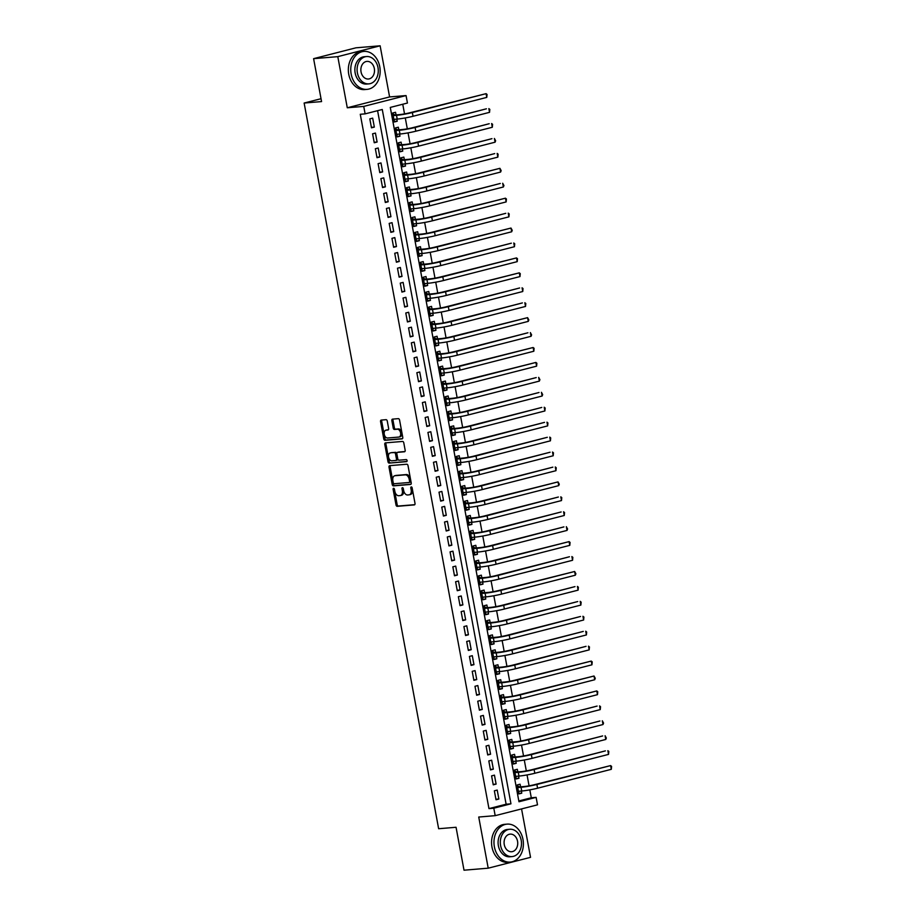 <?xml version="1.0" encoding="UTF-8"?>
<svg xmlns="http://www.w3.org/2000/svg" width="916" height="916" viewBox="0 0 916 916"><rect width="100%" height="100%" fill="white"/><g stroke="black" fill="none" stroke-linecap="round" stroke-linejoin="round"><path stroke-width="1.37" d="M393.594 488.285A1.042 0.664 -104.4 0 0 393.124 489.373L396.01 504.945A1.5 0.95 -104.4 0 0 397.223 506.33L414.33 504.899A1.5 0.95 -104.4 0 0 415.005 503.353L412.12 487.781A1.042 0.664 -104.4 0 0 410.792 487.896L411.17 489.911A4.786 3.023 -104.4 0 1 409.315 494.8A4.786 3.023 -104.4 0 1 408.994 494.858L407.574 494.972A4.786 3.023 -104.4 0 1 403.658 490.541L403.28 488.526A1.042 0.664 -104.4 0 0 401.952 488.629L402.33 490.644A4.786 3.023 -104.4 0 1 400.475 495.533A4.786 3.023 -104.4 0 1 400.155 495.59L398.735 495.716A4.786 3.023 -104.4 0 1 394.819 491.274L394.452 489.259A1.042 0.664 -104.4 0 0 393.594 488.285M394.235 488.709A1.042 0.664 -104.4 0 0 394.269 489.075L397.155 504.647A1.5 0.95 -104.4 0 0 398.368 506.033L414.765 504.67M411.914 487.232A1.042 0.664 -104.4 0 0 411.937 487.598L412.303 489.613L411.17 489.911M403.074 487.976A1.042 0.664 -104.4 0 0 403.097 488.343L403.475 490.358L402.33 490.644M387.262 421.062A1.5 0.95 -104.4 0 0 386.037 419.677L381.239 420.078A1.5 0.95 -104.4 0 0 380.564 421.623L383.77 438.913A1.5 0.95 -104.4 0 0 384.995 440.298L402.09 438.879A1.5 0.95 -104.4 0 0 402.765 437.333L399.559 420.032A1.5 0.95 -104.4 0 0 398.345 418.646L392.552 419.127A1.5 0.95 -104.4 0 0 391.865 420.673L393.239 428.081A1.5 0.95 -104.4 0 0 394.464 429.467L397.338 429.226A3.996 2.53 -104.4 0 1 400.567 432.73A3.996 2.53 -104.4 0 1 399.055 437.024A3.996 2.53 -104.4 0 1 398.792 437.069L387.537 438.008A3.996 2.53 -104.4 0 1 384.308 434.505A3.996 2.53 -104.4 0 1 385.808 430.211A3.996 2.53 -104.4 0 1 386.083 430.165L387.96 430.005A1.5 0.95 -104.4 0 0 388.636 428.459L387.262 421.062M365.118 113.87L363.732 106.405L406.051 95.573L407.437 103.039L390.285 107.424L518.971 801.763L536.123 797.367L537.509 804.832L495.19 815.664L493.804 808.198L510.956 803.813L382.27 109.485L365.118 113.87L360.274 114.282L488.961 808.61L493.804 808.198M495.19 815.664L478.736 817.038L488.205 868.185L464.011 870.2L456.054 827.274L438.638 828.728L304.135 103.039L321.562 101.584L313.604 58.658L337.798 56.643L347.279 107.779L363.732 106.405M389.689 465.66A1.5 0.95 -104.4 0 0 389.014 467.206L392.22 484.495A1.5 0.95 -104.4 0 0 393.433 485.881L410.54 484.461A1.5 0.95 -104.4 0 0 411.215 482.915L408.009 465.614A1.5 0.95 -104.4 0 0 406.796 464.229L389.689 465.66M387.995 461.71L384.789 444.409A1.5 0.95 -104.4 0 1 385.464 442.863L402.571 441.443A1.5 0.95 -104.4 0 1 403.784 442.829L405.158 450.225A1.5 0.95 -104.4 0 1 404.483 451.771L397.544 452.355A1.5 0.95 -104.4 0 0 396.868 453.901L397.773 458.801A1.5 0.95 -104.4 0 0 398.998 460.187L406.223 459.592A1.042 0.664 -104.4 0 1 406.601 461.641L389.22 463.095A1.5 0.95 -104.4 0 1 387.995 461.71L389.14 461.412L385.934 444.123L384.789 444.409M313.604 58.658L355.923 47.815L380.129 45.8L337.798 56.643M488.205 868.185L530.536 857.342L521.559 808.92M396.823 119.114L397.212 121.244L394.269 121.484M396.033 114.901L395.552 112.279L392.689 113.011L394.349 121.977L397.212 121.244M399.582 134.045L399.983 136.175L397.029 136.415M398.804 129.832L398.323 127.209L395.46 127.942L397.12 136.908L399.983 136.175M402.353 148.976L402.754 151.106L399.8 151.346M401.574 144.762L401.094 142.14L398.231 142.873L399.891 151.838L402.754 151.106M405.124 163.907L405.513 166.036L402.571 166.277M404.345 159.693L403.853 157.083L400.99 157.815L402.651 166.769L405.513 166.036M407.895 178.838L408.284 180.967L405.33 181.219M407.105 174.624L406.624 172.013L403.761 172.746L405.422 181.7L408.284 180.967M410.654 193.768L411.055 195.898L408.101 196.15M409.876 189.555L409.395 186.944L406.532 187.677L408.192 196.631L411.055 195.898M413.425 208.711L413.814 210.829L410.872 211.081M412.647 204.486L412.154 201.875L409.303 202.608L410.963 211.562L413.814 210.829M416.196 223.641L416.585 225.76L413.631 226.012M415.406 219.416L414.925 216.806L412.063 217.539L413.723 226.492L416.585 225.76M418.955 238.572L419.356 240.69L416.402 240.942M418.177 234.347L417.696 231.737L414.834 232.469L416.494 241.423L419.356 240.69M421.726 253.503L422.116 255.633L419.173 255.873M420.948 249.278L420.455 246.667L417.604 247.4L419.265 256.354L422.116 255.633M424.497 268.434L424.887 270.564L421.933 270.804M423.707 264.209L423.226 261.598L420.364 262.331L422.024 271.296L424.887 270.564M427.257 283.365L427.658 285.494L424.703 285.735M426.478 279.14L425.997 276.529L423.135 277.262L424.795 286.227L427.658 285.494M430.028 298.295L430.428 300.425L427.474 300.666M429.249 294.082L428.768 291.46L425.906 292.193L427.566 301.158L430.428 300.425M432.799 313.226L433.188 315.356L430.245 315.596M432.02 309.013L431.528 306.391L428.665 307.123L430.325 316.089L433.188 315.356M435.558 328.157L435.959 330.287L433.005 330.527M434.779 323.943L434.299 321.333L431.436 322.054L433.096 331.02L435.959 330.287M438.329 343.088L438.73 345.218L435.776 345.469M437.55 338.874L437.069 336.264L434.207 336.996L435.867 345.95L438.73 345.218M441.1 358.019L441.489 360.148L438.546 360.4M440.321 353.805L439.829 351.194L436.978 351.927L438.638 360.881L441.489 360.148M443.871 372.949L444.26 375.079L441.306 375.331M443.081 368.736L442.6 366.125L439.737 366.858L441.397 375.812L444.26 375.079M446.63 387.892L447.031 390.01L444.077 390.262M445.852 383.667L445.371 381.056L442.508 381.789L444.168 390.743L447.031 390.01M449.401 402.822L449.79 404.941L446.848 405.193M448.622 398.597L448.13 395.987L445.279 396.72L446.939 405.674L449.79 404.941M452.172 417.753L452.561 419.871L449.607 420.123M451.382 413.528L450.901 410.918L448.038 411.65L449.699 420.604L452.561 419.871M454.931 432.684L455.332 434.814L452.378 435.054M454.153 428.459L453.672 425.848L450.809 426.581L452.47 435.547L455.332 434.814M457.702 447.615L458.103 449.745L455.149 449.985M456.924 443.39L456.431 440.779L453.58 441.512L455.241 450.477L458.103 449.745M460.473 462.546L460.863 464.675L457.92 464.916M459.683 458.332L459.202 455.71L456.34 456.443L458 465.408L460.863 464.675M463.233 477.476L463.633 479.606L460.679 479.847M462.454 473.263L461.973 470.641L459.111 471.374L460.771 480.339L463.633 479.606M466.004 492.407L466.404 494.537L463.45 494.777M465.225 488.194L464.744 485.572L461.882 486.304L463.542 495.27L466.404 494.537M468.774 507.338L469.164 509.468L466.221 509.708M467.996 503.124L467.504 500.514L464.652 501.247L466.313 510.201L469.164 509.468M471.545 522.269L471.935 524.399L468.981 524.65M470.755 518.055L470.274 515.445L467.412 516.177L469.072 525.131L471.935 524.399M474.305 537.2L474.706 539.329L471.751 539.581M473.526 532.986L473.045 530.375L470.183 531.108L471.843 540.062L474.706 539.329M477.076 552.142L477.465 554.26L474.522 554.512M476.297 547.917L475.805 545.306L472.954 546.039L474.614 554.993L477.465 554.26M479.847 567.073L480.236 569.191L477.282 569.443M479.057 562.848L478.576 560.237L475.713 560.97L477.373 569.924L480.236 569.191M482.606 582.004L483.007 584.122L480.053 584.374M481.827 577.778L481.347 575.168L478.484 575.901L480.144 584.855L483.007 584.122M485.377 596.934L485.766 599.064L482.824 599.304M484.598 592.709L484.106 590.099L481.255 590.831L482.915 599.785L485.766 599.064M488.148 611.865L488.537 613.995L485.595 614.235M487.358 607.64L486.877 605.029L484.014 605.762L485.675 614.728L488.537 613.995M490.907 626.796L491.308 628.926L488.354 629.166M490.129 622.571L489.648 619.96L486.785 620.693L488.446 629.658L491.308 628.926M493.678 641.727L494.079 643.856L491.125 644.097M492.9 637.513L492.419 634.891L489.556 635.624L491.216 644.589L494.079 643.856M496.449 656.658L496.838 658.787L493.896 659.028M495.671 652.444L495.178 649.822L492.316 650.555L493.987 659.52L496.838 658.787M499.22 671.588L499.609 673.718L496.655 673.958M498.43 667.375L497.949 664.764L495.087 665.485L496.747 674.451L499.609 673.718M501.979 686.519L502.38 688.649L499.426 688.901M501.201 682.305L500.72 679.695L497.857 680.428L499.518 689.382L502.38 688.649M504.75 701.45L505.14 703.58L502.197 703.832M503.972 697.236L503.479 694.626L500.628 695.358L502.289 704.312L505.14 703.58M507.521 716.381L507.911 718.51L504.956 718.762M506.731 712.167L506.25 709.557L503.388 710.289L505.048 719.243L507.911 718.51M510.281 731.323L510.681 733.441L507.727 733.693M509.502 727.098L509.021 724.487L506.159 725.22L507.819 734.174L510.681 733.441M513.052 746.254L513.441 748.372L510.498 748.624M512.273 742.029L511.781 739.418L508.93 740.151L510.59 749.105L513.441 748.372M515.822 761.185L516.212 763.303L513.269 763.555M515.032 756.96L514.552 754.349L511.689 755.082L513.349 764.036L516.212 763.303M518.582 776.115L518.983 778.245L516.029 778.486M517.803 771.89L517.322 769.28L514.46 770.013L516.12 778.978L518.983 778.245M494.354 790.806L496.014 799.76L498.865 799.027L497.205 790.073L494.354 790.806M491.583 775.875L493.243 784.829L496.106 784.096L494.445 775.142L491.583 775.875M488.812 760.944L490.472 769.898L493.335 769.165L491.674 760.211L488.812 760.944M486.053 746.013L487.713 754.967L490.564 754.234L488.904 745.28L486.053 746.013M483.282 731.082L484.942 740.036L487.804 739.304L486.144 730.35L483.282 731.082M480.511 716.14L482.171 725.106L485.033 724.373L483.373 715.407L480.511 716.14M477.74 701.209L479.4 710.175L482.263 709.442L480.602 700.477L477.74 701.209M474.98 686.279L476.641 695.244L479.503 694.511L477.843 685.546L474.98 686.279M472.209 671.348L473.87 680.313L476.732 679.58L475.072 670.615L472.209 671.348M469.439 656.417L471.099 665.382L473.961 664.65L472.301 655.684L469.439 656.417M466.679 641.486L468.339 650.44L471.19 649.707L469.53 640.753L466.679 641.486M463.908 626.555L465.568 635.509L468.431 634.777L466.771 625.823L463.908 626.555M461.137 611.625L462.798 620.579L465.66 619.846L464 610.892L461.137 611.625M458.378 596.694L460.038 605.648L462.889 604.915L461.229 595.961L458.378 596.694M455.607 581.763L457.267 590.717L460.13 589.984L458.469 581.03L455.607 581.763M452.836 566.832L454.496 575.786L457.359 575.053L455.699 566.099L452.836 566.832M450.065 551.89L451.725 560.855L454.588 560.123L452.928 551.169L450.065 551.89M447.306 536.959L448.966 545.925L451.828 545.192L450.168 536.226L447.306 536.959M444.535 522.028L446.195 530.994L449.058 530.261L447.397 521.296L444.535 522.028M441.764 507.098L443.424 516.063L446.287 515.33L444.626 506.365L441.764 507.098M439.004 492.167L440.665 501.132L443.516 500.399L441.856 491.434L439.004 492.167M436.234 477.236L437.894 486.19L440.756 485.469L439.096 476.503L436.234 477.236M433.463 462.305L435.123 471.259L437.985 470.526L436.325 461.572L433.463 462.305M430.703 447.374L432.363 456.328L435.215 455.595L433.554 446.642L430.703 447.374M427.932 432.444L429.593 441.397L432.455 440.665L430.795 431.711L427.932 432.444M425.161 417.513L426.822 426.467L429.684 425.734L428.024 416.78L425.161 417.513M422.39 402.582L424.062 411.536L426.913 410.803L425.253 401.849L422.39 402.582M419.631 387.651L421.291 396.605L424.154 395.872L422.494 386.918L419.631 387.651M416.86 372.709L418.52 381.674L421.383 380.942L419.723 371.976L416.86 372.709M414.089 357.778L415.75 366.744L418.612 366.011L416.952 357.045L414.089 357.778M411.33 342.847L412.99 351.813L415.841 351.08L414.181 342.115L411.33 342.847M408.559 327.917L410.219 336.882L413.082 336.149L411.421 327.184L408.559 327.917M405.788 312.986L407.448 321.951L410.311 321.218L408.65 312.253L405.788 312.986M403.029 298.055L404.689 307.009L407.54 306.276L405.88 297.322L403.029 298.055M400.258 283.124L401.918 292.078L404.78 291.345L403.12 282.391L400.258 283.124M397.487 268.193L399.147 277.147L402.01 276.414L400.349 267.461L397.487 268.193M394.727 253.263L396.388 262.216L399.239 261.484L397.578 252.53L394.727 253.263M391.956 238.332L393.617 247.286L396.479 246.553L394.819 237.599L391.956 238.332M389.185 223.401L390.846 232.355L393.708 231.622L392.048 222.668L389.185 223.401M386.415 208.459L388.075 217.424L390.937 216.691L389.277 207.737L386.415 208.459M383.655 193.528L385.315 202.493L388.166 201.76L386.506 192.795L383.655 193.528M380.884 178.597L382.545 187.562L385.407 186.83L383.747 177.864L380.884 178.597M378.113 163.666L379.774 172.632L382.636 171.899L380.976 162.934L378.113 163.666M375.354 148.736L377.014 157.701L379.865 156.968L378.205 148.003L375.354 148.736M372.583 133.805L374.243 142.759L377.106 142.037L375.445 133.072L372.583 133.805M488.961 808.61L506.124 804.214L377.587 110.687M374.335 127.095L372.675 118.141L369.812 118.874L371.472 127.828L374.335 127.095L371.381 127.347M518.822 800.962L531.291 797.767L529.826 789.867M529.07 785.825L527.055 774.936M526.311 770.894L524.284 760.005M523.54 755.963L521.525 745.063M520.769 741.021L518.754 730.132M517.998 726.09L515.983 715.201M515.239 711.16L513.223 700.271M512.468 696.229L510.452 685.34M509.697 681.298L507.682 670.409M506.937 666.367L504.911 655.478M504.166 651.436L502.151 640.547M501.395 636.505L499.38 625.617M498.636 621.575L496.609 610.686M495.865 606.644L493.85 595.755M493.094 591.713L491.079 580.824M490.335 576.771L488.308 565.882M487.564 561.84L485.549 550.951M484.793 546.909L482.778 536.02M482.022 531.978L480.007 521.09M479.263 517.048L477.236 506.159M476.492 502.117L474.477 491.228M473.721 487.186L471.706 476.297M470.961 472.255L468.935 461.366M468.19 457.324L466.175 446.435M465.42 442.394L463.404 431.505M462.66 427.463L460.634 416.574M459.889 412.532L457.874 401.632M457.118 397.59L455.103 386.701M454.347 382.659L452.332 371.77M451.588 367.728L449.561 356.839M448.817 352.797L446.802 341.908M446.046 337.867L444.031 326.978M443.287 322.936L441.26 312.047M440.516 308.005L438.501 297.116M437.745 293.074L435.73 282.185M434.986 278.143L432.959 267.254M432.215 263.213L430.199 252.324M429.444 248.282L427.429 237.393M426.673 233.34L424.658 222.451M423.913 218.409L421.887 207.52M421.142 203.478L419.127 192.589M418.372 188.547L416.356 177.658M415.612 173.616L413.585 162.727M412.841 158.686L410.826 147.797M410.07 143.755L408.055 132.866M407.311 128.824L405.284 117.935M404.54 113.893L402.754 104.241M520.574 786.821L520.093 784.211L517.231 784.943L518.891 793.909L521.754 793.176L521.353 791.046M321.024 98.71L304.135 103.039M347.279 107.779L389.598 96.936L380.129 45.8M389.598 96.936L406.051 95.573M531.291 797.767L536.123 797.367M506.124 804.214L510.956 803.813M521.754 793.176L518.8 793.416M498.865 799.027L495.922 799.279M496.106 784.096L493.151 784.348M493.335 769.165L490.381 769.417M490.564 754.234L487.621 754.486M487.804 739.304L484.85 739.544M485.033 724.373L482.079 724.613M482.263 709.442L479.32 709.682M479.503 694.511L476.549 694.752M476.732 679.58L473.778 679.821M473.961 664.65L471.019 664.89M471.19 649.707L468.248 649.959M468.431 634.777L465.477 635.028M465.66 619.846L462.706 620.098M462.889 604.915L459.947 605.167M460.13 589.984L457.176 590.236M457.359 575.053L454.405 575.305M454.588 560.123L451.645 560.363M451.828 545.192L448.874 545.432M449.058 530.261L446.103 530.501M446.287 515.33L443.344 515.571M443.516 500.399L440.573 500.64M440.756 485.469L437.802 485.709M437.985 470.526L435.031 470.778M435.215 455.595L432.272 455.847M432.455 440.665L429.501 440.917M429.684 425.734L426.73 425.986M426.913 410.803L423.971 411.055M424.154 395.872L421.2 396.113M421.383 380.942L418.429 381.182M418.612 366.011L415.669 366.251M415.841 351.08L412.898 351.32M413.082 336.149L410.128 336.39M410.311 321.218L407.357 321.459M407.54 306.276L404.597 306.528M404.78 291.345L401.826 291.597M402.01 276.414L399.055 276.666M399.239 261.484L396.296 261.736M396.479 246.553L393.525 246.805M393.708 231.622L390.754 231.874M390.937 216.691L387.995 216.932M388.166 201.76L385.224 202.001M385.407 186.83L382.453 187.07M382.636 171.899L379.682 172.139M379.865 156.968L376.923 157.209M377.106 142.037L374.152 142.278M401.3 495.304A4.786 3.023 -104.4 0 0 401.62 495.247A4.786 3.023 -104.4 0 0 403.475 490.358M410.139 494.56A4.786 3.023 -104.4 0 0 410.46 494.514A4.786 3.023 -104.4 0 0 412.303 489.613M390.399 465.603A1.5 0.95 -104.4 0 0 390.159 466.908L393.365 484.209A1.5 0.95 -104.4 0 0 394.578 485.595L410.975 484.22M393.25 482.778A1.042 0.664 -104.4 0 0 394.109 483.74L409.108 482.492A1.042 0.664 -104.4 0 0 409.589 481.415L409.2 479.286A4.786 3.023 -104.4 0 0 405.284 474.854L395.025 475.702A4.786 3.023 -104.4 0 0 394.704 475.759A4.786 3.023 -104.4 0 0 392.85 480.648L393.25 482.778M409.246 482.457L410.254 482.194A1.042 0.664 -104.4 0 0 410.734 481.118L409.589 481.415M395.552 475.576A4.786 3.023 -104.4 0 1 395.849 475.461A4.786 3.023 -104.4 0 1 396.17 475.415L406.429 474.557A4.786 3.023 -104.4 0 1 410.334 478.988L410.734 481.118M386.174 442.806A1.5 0.95 -104.4 0 0 385.934 444.123M404.918 451.542L398.689 452.057A1.5 0.95 -104.4 0 0 398.494 452.103M406.956 461.412L389.22 463.095M390.353 452.951A3.996 2.53 -104.4 0 0 390.079 452.996A3.996 2.53 -104.4 0 0 388.579 457.29A3.996 2.53 -104.4 0 0 391.808 460.794L395.769 460.462A1.5 0.95 -104.4 0 0 396.445 458.916L395.54 454.004A1.5 0.95 -104.4 0 0 394.315 452.619L391.498 452.653A3.996 2.53 -104.4 0 0 391.224 452.699A3.996 2.53 -104.4 0 0 390.972 452.79M395.964 460.416L396.914 460.164A1.5 0.95 -104.4 0 0 397.59 458.63L396.445 458.916M391.498 452.653L395.46 452.332A1.5 0.95 -104.4 0 1 396.685 453.718L397.59 458.63M389.14 461.412A1.5 0.95 -104.4 0 0 390.353 462.798M386.701 430.005A3.996 2.53 -104.4 0 1 386.953 429.913A3.996 2.53 -104.4 0 1 387.228 429.867L388.395 429.776M399.937 436.772A3.996 2.53 -104.4 0 0 400.2 436.726A3.996 2.53 -104.4 0 0 401.7 432.432A3.996 2.53 -104.4 0 0 398.483 428.928L397.338 429.226M393.25 419.07A1.5 0.95 -104.4 0 0 393.01 420.387L394.384 427.783A1.5 0.95 -104.4 0 0 395.609 429.169L398.483 428.928M381.949 420.02A1.5 0.95 -104.4 0 0 381.709 421.326L384.915 438.627A1.5 0.95 -104.4 0 0 386.14 440.012L402.525 438.638M517.391 785.836L519.601 786.913L523.906 786.546A7.614 0.63 -10.5 0 0 534.475 784.68L610.617 765.593L536.89 784.474A11.427 0.939 169.5 0 1 521.055 787.279L517.712 787.554M519.601 791.195L518.548 792.042M611.304 769.326L610.617 765.593L611.59 766.394L611.304 769.326L537.577 788.207A11.427 0.939 169.5 0 1 521.742 791.012L518.41 791.287M519.601 786.913L517.677 787.394M494.377 846.773A19.053 14.679 85.2 0 0 510.258 862.093A19.053 14.679 85.2 0 0 522.979 839.445A19.053 14.679 85.2 0 0 507.098 824.125A19.053 14.679 85.2 0 0 494.377 846.773M507.098 824.125L504.682 824.331A19.053 14.679 85.2 0 0 491.961 846.968A19.053 14.679 85.2 0 0 507.842 862.288L510.258 862.093M512.044 856.586L509.823 856.781A13.717 10.568 -94.8 0 1 498.384 845.743A13.717 10.568 -94.8 0 1 507.544 829.438L509.765 829.255A13.717 10.568 85.2 0 0 500.605 845.56A13.717 10.568 85.2 0 0 512.044 856.586A13.717 10.568 85.2 0 0 521.204 840.293A13.717 10.568 85.2 0 0 509.765 829.255M517.54 841.22A8.839 6.813 85.2 0 0 510.166 834.121A8.839 6.813 85.2 0 0 504.269 844.621A8.839 6.813 85.2 0 0 511.643 851.731A8.839 6.813 85.2 0 0 517.54 841.22M351.16 74.047A19.053 14.679 85.2 0 0 367.041 89.367A19.053 14.679 85.2 0 0 379.762 66.731A19.053 14.679 85.2 0 0 363.881 51.41A19.053 14.679 85.2 0 0 351.16 74.047M363.881 51.41L361.465 51.605A19.053 14.679 85.2 0 0 348.744 74.253A19.053 14.679 85.2 0 0 364.625 89.573L367.041 89.367M368.827 83.871L366.606 84.054A13.717 10.568 -94.8 0 1 355.168 73.028A13.717 10.568 -94.8 0 1 364.328 56.723L366.549 56.54A13.717 10.568 85.2 0 0 357.389 72.845A13.717 10.568 85.2 0 0 368.827 83.871A13.717 10.568 85.2 0 0 377.987 67.566A13.717 10.568 85.2 0 0 366.549 56.54M374.323 68.505A8.839 6.813 85.2 0 0 366.95 61.395A8.839 6.813 85.2 0 0 361.053 71.906A8.839 6.813 85.2 0 0 368.427 79.005A8.839 6.813 85.2 0 0 374.323 68.505M514.632 770.906L516.83 771.97L521.147 771.615A7.614 0.63 -10.5 0 0 531.704 769.749L605.43 750.868L534.12 769.543A11.427 0.939 169.5 0 1 518.284 772.348L514.941 772.623M516.83 776.264L515.777 777.1M608.545 754.395L607.846 750.662L608.819 751.463L608.545 754.395L534.818 773.276A11.427 0.939 169.5 0 1 518.971 776.081L515.639 776.356M516.83 771.97L514.918 772.463M511.861 755.975L514.059 757.04L518.376 756.685A7.614 0.63 -10.5 0 0 528.933 754.818L602.659 735.937L531.36 754.612A11.427 0.939 169.5 0 1 515.513 757.418L512.181 757.692M514.071 761.333L513.006 762.169M605.774 739.464L605.087 735.731L606.323 738.021L605.774 739.464L532.047 758.345A11.427 0.939 169.5 0 1 516.212 761.15L512.868 761.425M514.059 757.04L512.147 757.532M509.09 741.044L511.3 742.109L515.605 741.754A7.614 0.63 -10.5 0 0 526.173 739.888L599.9 721.007L528.589 739.681A11.427 0.939 169.5 0 1 512.754 742.487L509.41 742.762M511.3 746.391L510.235 747.238M603.003 724.533L602.316 720.8L603.564 723.09L603.003 724.533L529.276 743.414A11.427 0.939 169.5 0 1 513.441 746.219L510.098 746.494M511.3 742.109L509.376 742.601M506.319 726.113L508.529 727.178L512.846 726.823A7.614 0.63 -10.5 0 0 523.402 724.957L597.129 706.076L525.818 724.751A11.427 0.939 169.5 0 1 509.983 727.556L506.64 727.831M508.529 731.46L507.475 732.308M600.243 709.602L599.545 705.87L600.518 706.671L600.243 709.602L526.517 728.483A11.427 0.939 169.5 0 1 510.67 731.289L507.338 731.563M508.529 727.178L506.617 727.67M503.56 711.182L505.758 712.247L510.075 711.892A7.614 0.63 -10.5 0 0 520.631 710.014L596.774 690.939L523.047 709.82A11.427 0.939 169.5 0 1 507.212 712.625L503.88 712.9M505.758 716.53L504.705 717.377M597.472 694.672L596.774 690.939L597.747 691.74L597.472 694.672L523.746 713.553A11.427 0.939 169.5 0 1 507.911 716.358L504.567 716.633M505.758 712.247L503.846 712.74M500.789 696.252L502.999 697.316L507.304 696.962A7.614 0.63 -10.5 0 0 517.861 695.084L594.015 676.008L520.288 694.889A11.427 0.939 169.5 0 1 504.453 697.694L501.109 697.969M502.999 701.599L501.934 702.446M594.702 679.741L594.015 676.008L595.263 678.298L594.702 679.741L520.975 698.622A11.427 0.939 169.5 0 1 505.14 701.427L501.796 701.702M502.999 697.316L501.075 697.809M498.018 681.321L500.228 682.386L504.544 682.019A7.614 0.63 -10.5 0 0 515.101 680.153L591.244 661.077L517.517 679.958A11.427 0.939 169.5 0 1 501.682 682.752L498.338 683.038M500.228 686.668L499.174 687.515M591.942 664.81L591.244 661.077L592.217 661.879L591.942 664.81L518.216 683.691A11.427 0.939 169.5 0 1 502.369 686.485L499.037 686.771M500.228 682.386L498.315 682.878M495.258 666.39L497.457 667.455L501.773 667.088A7.614 0.63 -10.5 0 0 512.33 665.222L586.057 646.341L514.746 665.027A11.427 0.939 169.5 0 1 498.911 667.821L495.567 668.107M497.457 671.737L496.403 672.584M589.171 649.879L588.473 646.146L589.446 646.936L589.171 649.879L515.445 668.76A11.427 0.939 169.5 0 1 499.609 671.554L496.266 671.84M497.457 667.455L495.545 667.947M492.487 651.459L494.697 652.524L499.002 652.158A7.614 0.63 -10.5 0 0 509.559 650.291L583.286 631.41L511.987 650.097A11.427 0.939 169.5 0 1 496.14 652.89L492.808 653.177M494.697 656.806L493.632 657.654M586.4 634.948L585.713 631.216L586.675 632.006L586.4 634.948L512.674 653.829A11.427 0.939 169.5 0 1 496.838 656.623L493.495 656.909M494.697 652.524L492.774 653.016M489.716 636.517L491.926 637.593L496.232 637.227A7.614 0.63 -10.5 0 0 506.8 635.361L580.526 616.479L509.216 635.154A11.427 0.939 169.5 0 1 493.38 637.96L490.037 638.246M491.926 641.876L490.873 642.723M583.629 620.018L582.942 616.273L583.916 617.075L583.629 620.018L509.903 638.887A11.427 0.939 169.5 0 1 494.067 641.692L490.736 641.979M491.926 637.593L490.003 638.074M486.957 621.586L489.155 622.662L493.472 622.296A7.614 0.63 -10.5 0 0 504.029 620.43L577.756 601.549L506.445 620.224A11.427 0.939 169.5 0 1 490.61 623.029L487.266 623.304M489.155 626.945L488.102 627.792M580.87 605.075L580.172 601.343L581.145 602.144L580.87 605.075L507.143 623.956A11.427 0.939 169.5 0 1 491.297 626.762L487.965 627.036M489.155 622.662L487.243 623.143M484.186 606.655L486.385 607.72L490.701 607.365A7.614 0.63 -10.5 0 0 501.258 605.499L574.985 586.618L503.685 605.293A11.427 0.939 169.5 0 1 487.839 608.098L484.507 608.373M486.396 612.014L485.331 612.85M578.099 590.144L577.412 586.412L578.374 587.213L578.099 590.144L504.373 609.025A11.427 0.939 169.5 0 1 488.537 611.831L485.194 612.106M486.385 607.72L484.472 608.213M481.415 591.725L483.625 592.789L487.93 592.434A7.614 0.63 -10.5 0 0 498.499 590.568L574.641 571.481L500.915 590.362A11.427 0.939 169.5 0 1 485.079 593.167L481.736 593.442M483.625 597.083L482.56 597.919M575.328 575.214L574.641 571.481L575.889 573.771L575.328 575.214L501.602 594.095A11.427 0.939 169.5 0 1 485.766 596.9L482.423 597.175M483.625 592.789L481.702 593.282M478.644 576.794L480.854 577.859L485.171 577.504A7.614 0.63 -10.5 0 0 495.728 575.637L569.454 556.756L498.144 575.431A11.427 0.939 169.5 0 1 482.308 578.236L478.965 578.511M480.854 582.141L479.801 582.988M572.569 560.283L571.87 556.55L572.844 557.352L572.569 560.283L498.842 579.164A11.427 0.939 169.5 0 1 482.995 581.969L479.663 582.244M480.854 577.859L478.942 578.351M475.885 561.863L478.083 562.928L482.4 562.573A7.614 0.63 -10.5 0 0 492.957 560.707L569.099 541.619L495.373 560.5A11.427 0.939 169.5 0 1 479.537 563.306L476.205 563.58M478.083 567.21L477.03 568.057M569.798 545.352L569.099 541.619L570.073 542.421L569.798 545.352L496.071 564.233A11.427 0.939 169.5 0 1 480.236 567.038L476.892 567.313M478.083 562.928L476.171 563.42M473.114 546.932L475.324 547.997L479.629 547.642A7.614 0.63 -10.5 0 0 490.186 545.776L563.913 526.895L492.613 545.57A11.427 0.939 169.5 0 1 476.778 548.375L473.435 548.65M475.324 552.279L474.259 553.127M567.027 530.421L566.34 526.689L567.588 528.979L567.027 530.421L493.3 549.302A11.427 0.939 169.5 0 1 477.465 552.108L474.122 552.382M475.324 547.997L473.4 548.489M470.343 532.001L472.553 533.066L476.87 532.711A7.614 0.63 -10.5 0 0 487.426 530.833L561.153 511.952L489.842 530.639A11.427 0.939 169.5 0 1 474.007 533.444L470.664 533.719M472.553 537.349L471.5 538.196M564.267 515.49L563.569 511.758L564.542 512.559L564.267 515.49L490.541 534.371A11.427 0.939 169.5 0 1 474.694 537.177L471.362 537.452M472.553 533.066L470.641 533.559M467.584 517.071L469.782 518.135L474.099 517.78A7.614 0.63 -10.5 0 0 484.656 515.903L558.382 497.022L487.072 515.708A11.427 0.939 169.5 0 1 471.236 518.502L467.904 518.788M469.782 522.418L468.729 523.265M561.497 500.56L560.798 496.827L561.771 497.628L561.497 500.56L487.77 519.441A11.427 0.939 169.5 0 1 471.935 522.246L468.591 522.521M469.782 518.135L467.87 518.628M464.813 502.14L467.023 503.205L471.328 502.838A7.614 0.63 -10.5 0 0 481.885 500.972L558.039 481.896L484.312 500.777A11.427 0.939 169.5 0 1 468.465 503.571L465.133 503.857M467.023 507.487L465.958 508.334M558.726 485.629L558.039 481.896L559.275 484.186L558.726 485.629L484.999 504.51A11.427 0.939 169.5 0 1 469.164 507.304L465.82 507.59M467.023 503.205L465.099 503.697M462.042 487.209L464.252 488.274L468.568 487.907A7.614 0.63 -10.5 0 0 479.125 486.041L552.852 467.16L481.541 485.846A11.427 0.939 169.5 0 1 465.706 488.64L462.362 488.926M464.252 492.556L463.198 493.403M555.955 470.698L555.268 466.965L556.241 467.755L555.955 470.698L482.228 489.579A11.427 0.939 169.5 0 1 466.393 492.373L463.061 492.659M464.252 488.274L462.34 488.766M459.282 472.267L461.481 473.343L465.797 472.977A7.614 0.63 -10.5 0 0 476.354 471.11L550.081 452.229L478.77 470.904A11.427 0.939 169.5 0 1 462.935 473.709L459.592 473.996M461.481 477.625L460.427 478.473M553.195 455.767L552.497 452.035L553.47 452.825L553.195 455.767L479.469 474.648A11.427 0.939 169.5 0 1 463.622 477.442L460.29 477.728M461.481 473.343L459.569 473.835M456.512 457.336L458.71 458.412L463.027 458.046A7.614 0.63 -10.5 0 0 473.583 456.179L547.31 437.298L476.011 455.973A11.427 0.939 169.5 0 1 460.164 458.779L456.832 459.053M458.721 462.695L457.656 463.542M550.424 440.825L549.737 437.092L550.699 437.894L550.424 440.825L476.698 459.706A11.427 0.939 169.5 0 1 460.863 462.511L457.519 462.786M458.71 458.412L456.798 458.893M453.741 442.405L455.95 443.481L460.256 443.115A7.614 0.63 -10.5 0 0 470.824 441.249L544.551 422.368L473.24 441.043A11.427 0.939 169.5 0 1 457.405 443.848L454.061 444.123M455.95 447.764L454.897 448.611M547.654 425.894L546.966 422.161L547.94 422.963L547.654 425.894L473.927 444.775A11.427 0.939 169.5 0 1 458.092 447.58L454.748 447.855M455.95 443.481L454.027 443.962M450.981 427.474L453.18 428.539L457.496 428.184A7.614 0.63 -10.5 0 0 468.053 426.318L541.78 407.437L470.469 426.112A11.427 0.939 169.5 0 1 454.634 428.917L451.29 429.192M453.18 432.833L452.126 433.669M544.894 410.963L544.196 407.231L545.169 408.032L544.894 410.963L471.168 429.844A11.427 0.939 169.5 0 1 455.321 432.65L451.989 432.925M453.18 428.539L451.267 429.031M448.21 412.543L450.409 413.608L454.725 413.253A7.614 0.63 -10.5 0 0 465.282 411.387L539.009 392.506L467.71 411.181A11.427 0.939 169.5 0 1 451.863 413.986L448.531 414.261M450.409 417.902L449.355 418.738M542.123 396.033L541.436 392.3L542.673 394.59L542.123 396.033L468.397 414.914A11.427 0.939 169.5 0 1 452.561 417.719L449.218 417.994M450.409 413.608L448.496 414.101M445.439 397.613L447.649 398.678L451.954 398.323A7.614 0.63 -10.5 0 0 462.511 396.456L536.238 377.575L464.939 396.25A11.427 0.939 169.5 0 1 449.103 399.055L445.76 399.33M447.649 402.96L446.584 403.807M539.352 381.102L538.665 377.369L539.913 379.659L539.352 381.102L465.626 399.983A11.427 0.939 169.5 0 1 449.79 402.788L446.447 403.063M447.649 398.678L445.726 399.17M442.668 382.682L444.878 383.747L449.195 383.392A7.614 0.63 -10.5 0 0 459.752 381.525L535.894 362.438L462.168 381.319A11.427 0.939 169.5 0 1 446.332 384.125L442.989 384.399M444.878 388.029L443.825 388.876M536.593 366.171L535.894 362.438L536.868 363.24L536.593 366.171L462.866 385.052A11.427 0.939 169.5 0 1 447.019 387.857L443.688 388.132M444.878 383.747L442.966 384.239M439.909 367.751L442.107 368.816L446.424 368.461A7.614 0.63 -10.5 0 0 456.981 366.583L533.123 347.507L459.397 366.389A11.427 0.939 169.5 0 1 443.562 369.194L440.23 369.469M442.107 373.098L441.054 373.946M533.822 351.24L533.123 347.507L534.097 348.309L533.822 351.24L460.095 370.121A11.427 0.939 169.5 0 1 444.26 372.926L440.917 373.201M442.107 368.816L440.195 369.308M437.138 352.82L439.348 353.885L443.653 353.53A7.614 0.63 -10.5 0 0 454.21 351.652L527.937 332.771L456.637 351.458A11.427 0.939 169.5 0 1 440.791 354.263L437.459 354.538M439.348 358.167L438.283 359.015M531.051 336.309L530.364 332.577L531.601 334.867L531.051 336.309L457.324 355.19A11.427 0.939 169.5 0 1 441.489 357.996L438.146 358.27M439.348 353.885L437.424 354.377M434.367 337.89L436.577 338.954L440.894 338.588A7.614 0.63 -10.5 0 0 451.451 336.722L527.593 317.646L453.867 336.527A11.427 0.939 169.5 0 1 438.031 339.321L434.688 339.607M436.577 343.237L435.524 344.084M528.28 321.379L527.593 317.646L528.841 319.936L528.28 321.379L454.554 340.26A11.427 0.939 169.5 0 1 438.718 343.053L435.386 343.34M436.577 338.954L434.665 339.447M431.608 322.959L433.806 324.024L438.123 323.657A7.614 0.63 -10.5 0 0 448.68 321.791L522.406 302.91L451.096 321.596A11.427 0.939 169.5 0 1 435.26 324.39L431.917 324.676M433.806 328.306L432.753 329.153M525.521 306.448L524.822 302.715L525.795 303.505L525.521 306.448L451.794 325.329A11.427 0.939 169.5 0 1 435.947 328.123L432.615 328.409M433.806 324.024L431.894 324.516M428.837 308.028L431.035 309.093L435.352 308.726A7.614 0.63 -10.5 0 0 445.909 306.86L519.635 287.979L448.336 306.665A11.427 0.939 169.5 0 1 432.489 309.459L429.157 309.745M431.047 313.375L429.982 314.222M522.75 291.517L522.063 287.784L523.025 288.574L522.75 291.517L449.023 310.398A11.427 0.939 169.5 0 1 433.188 313.192L429.844 313.478M431.035 309.093L429.123 309.585M426.066 293.086L428.276 294.162L432.581 293.796A7.614 0.63 -10.5 0 0 443.149 291.929L519.292 272.842L445.565 291.723A11.427 0.939 169.5 0 1 429.73 294.528L426.387 294.815M428.276 298.444L427.222 299.292M519.979 276.575L519.292 272.842L520.265 273.644L519.979 276.575L446.252 295.456A11.427 0.939 169.5 0 1 430.417 298.261L427.074 298.547M428.276 294.162L426.352 294.643M423.306 278.155L425.505 279.231L429.822 278.865A7.614 0.63 -10.5 0 0 440.378 276.998L516.521 257.911L442.794 276.792A11.427 0.939 169.5 0 1 426.959 279.598L423.616 279.872M425.505 283.513L424.452 284.361M517.219 261.644L516.521 257.911L517.494 258.713L517.219 261.644L443.493 280.525A11.427 0.939 169.5 0 1 427.646 283.33L424.314 283.605M425.505 279.231L423.593 279.712M420.536 263.224L422.734 264.289L427.051 263.934A7.614 0.63 -10.5 0 0 437.608 262.068L511.334 243.187L440.035 261.861A11.427 0.939 169.5 0 1 424.188 264.667L420.856 264.942M422.745 268.583L421.681 269.418M514.448 246.713L513.761 242.98L514.723 243.782L514.448 246.713L440.722 265.594A11.427 0.939 169.5 0 1 424.887 268.399L421.543 268.674M422.734 264.289L420.822 264.781M417.765 248.293L419.975 249.358L424.28 249.003A7.614 0.63 -10.5 0 0 434.848 247.137L510.991 228.05L437.264 246.931A11.427 0.939 169.5 0 1 421.429 249.736L418.085 250.011M419.975 253.652L418.91 254.488M511.678 231.782L510.991 228.05L512.239 230.34L511.678 231.782L437.951 250.663A11.427 0.939 169.5 0 1 422.116 253.469L418.772 253.743M419.975 249.358L418.051 249.85M414.994 233.362L417.204 234.427L421.52 234.072A7.614 0.63 -10.5 0 0 432.077 232.206L505.804 213.325L434.493 232A11.427 0.939 169.5 0 1 418.658 234.805L415.314 235.08M417.204 238.71L416.15 239.557M508.918 216.852L508.22 213.119L509.193 213.92L508.918 216.852L435.192 235.733A11.427 0.939 169.5 0 1 419.345 238.538L416.013 238.813M417.204 234.427L415.291 234.92M412.234 218.432L414.433 219.496L418.749 219.142A7.614 0.63 -10.5 0 0 429.306 217.275L505.449 198.188L431.722 217.069A11.427 0.939 169.5 0 1 415.887 219.874L412.555 220.149M414.433 223.779L413.379 224.626M506.147 201.921L505.449 198.188L506.422 198.99L506.147 201.921L432.421 220.802A11.427 0.939 169.5 0 1 416.585 223.607L413.242 223.882M414.433 219.496L412.521 219.989M409.463 203.501L411.673 204.566L415.978 204.211A7.614 0.63 -10.5 0 0 426.535 202.344L500.262 183.463L428.963 202.138A11.427 0.939 169.5 0 1 413.116 204.944L409.784 205.218M411.673 208.848L410.608 209.695M503.376 186.99L502.689 183.257L503.937 185.547L503.376 186.99L429.65 205.871A11.427 0.939 169.5 0 1 413.814 208.676L410.471 208.951M411.673 204.566L409.75 205.058M406.693 188.57L408.902 189.635L413.219 189.28A7.614 0.63 -10.5 0 0 423.776 187.402L499.918 168.326L426.192 187.208A11.427 0.939 169.5 0 1 410.357 190.013L407.013 190.288M408.902 193.917L407.849 194.764M500.605 172.059L499.918 168.326L501.166 170.616L500.605 172.059L426.879 190.94A11.427 0.939 169.5 0 1 411.044 193.745L407.712 194.02M408.902 189.635L406.99 190.127M403.933 173.639L406.132 174.704L410.448 174.349A7.614 0.63 -10.5 0 0 421.005 172.471L494.732 153.59L423.421 172.277A11.427 0.939 169.5 0 1 407.586 175.071L404.242 175.357M406.132 178.986L405.078 179.834M497.846 157.128L497.148 153.396L498.121 154.197L497.846 157.128L424.119 176.009A11.427 0.939 169.5 0 1 408.273 178.815L404.941 179.089M406.132 174.704L404.219 175.196M401.162 158.708L403.361 159.773L407.677 159.407A7.614 0.63 -10.5 0 0 418.234 157.541L491.961 138.66L420.662 157.346A11.427 0.939 169.5 0 1 404.815 160.14L401.483 160.426M403.372 164.056L402.307 164.903M495.075 142.198L494.388 138.465L495.625 140.755L495.075 142.198L421.349 161.079A11.427 0.939 169.5 0 1 405.513 163.872L402.17 164.159M403.361 159.773L401.448 160.266M398.391 143.778L400.601 144.843L404.906 144.476A7.614 0.63 -10.5 0 0 415.475 142.61L489.201 123.729L417.891 142.415A11.427 0.939 169.5 0 1 402.055 145.209L398.712 145.495M400.601 149.125L399.548 149.972M492.304 127.267L491.617 123.534L492.59 124.324L492.304 127.267L418.578 146.148A11.427 0.939 169.5 0 1 402.742 148.942L399.399 149.228M400.601 144.843L398.678 145.335M395.632 128.835L397.83 129.912L402.147 129.545A7.614 0.63 -10.5 0 0 412.704 127.679L486.43 108.798L415.12 127.473A11.427 0.939 169.5 0 1 399.284 130.278L395.941 130.564M397.83 134.194L396.777 135.041M489.545 112.336L488.846 108.603L489.82 109.393L489.545 112.336L415.818 131.217A11.427 0.939 169.5 0 1 399.971 134.011L396.639 134.297M397.83 129.912L395.918 130.404M392.861 113.905L395.059 114.981L399.376 114.614A7.614 0.63 -10.5 0 0 409.933 112.748L486.087 93.661L412.36 112.542A11.427 0.939 169.5 0 1 396.514 115.347L393.182 115.622M395.071 119.263L394.006 120.111M486.774 97.394L486.087 93.661L487.049 94.463L486.774 97.394L413.047 116.275A11.427 0.939 169.5 0 1 397.212 119.08L393.869 119.355M395.059 114.981L393.147 115.462M394.269 489.075L393.124 489.373M411.937 487.598L410.792 487.896M403.097 488.343L401.952 488.629M398.368 506.033L397.223 506.33M397.155 504.647L396.01 504.945M394.578 485.595L393.433 485.881M393.365 484.209L392.22 484.495M390.159 466.908L389.014 467.206M410.334 478.988L409.2 479.286M406.429 474.557L405.284 474.854M396.17 475.415L395.025 475.702M398.689 452.057L397.544 452.355M396.685 453.718L395.54 454.004M395.46 452.332L394.315 452.619M387.228 429.867L386.083 430.165M395.609 429.169L394.464 429.467M394.384 427.783L393.239 428.081M393.01 420.387L391.865 420.673M386.14 440.012L384.995 440.298M384.915 438.627L383.77 438.913M381.709 421.326L380.564 421.623M521.742 791.012L521.055 787.279M537.577 788.207L536.89 784.474M518.971 776.081L518.284 772.348M534.818 773.276L534.12 769.543M516.212 761.15L515.513 757.418M532.047 758.345L531.36 754.612M513.441 746.219L512.754 742.487M529.276 743.414L528.589 739.681M510.67 731.289L509.983 727.556M526.517 728.483L525.818 724.751M507.911 716.358L507.212 712.625M523.746 713.553L523.047 709.82M505.14 701.427L504.453 697.694M520.975 698.622L520.288 694.889M502.369 686.485L501.682 682.752M518.216 683.691L517.517 679.958M499.609 671.554L498.911 667.821M515.445 668.76L514.746 665.027M496.838 656.623L496.14 652.89M512.674 653.829L511.987 650.097M494.067 641.692L493.38 637.96M509.903 638.887L509.216 635.154M491.297 626.762L490.61 623.029M507.143 623.956L506.445 620.224M488.537 611.831L487.839 608.098M504.373 609.025L503.685 605.293M485.766 596.9L485.079 593.167M501.602 594.095L500.915 590.362M482.995 581.969L482.308 578.236M498.842 579.164L498.144 575.431M480.236 567.038L479.537 563.306M496.071 564.233L495.373 560.5M477.465 552.108L476.778 548.375M493.3 549.302L492.613 545.57M474.694 537.177L474.007 533.444M490.541 534.371L489.842 530.639M471.935 522.246L471.236 518.502M487.77 519.441L487.072 515.708M469.164 507.304L468.465 503.571M484.999 504.51L484.312 500.777M466.393 492.373L465.706 488.64M482.228 489.579L481.541 485.846M463.622 477.442L462.935 473.709M479.469 474.648L478.77 470.904M460.863 462.511L460.164 458.779M476.698 459.706L476.011 455.973M458.092 447.58L457.405 443.848M473.927 444.775L473.24 441.043M455.321 432.65L454.634 428.917M471.168 429.844L470.469 426.112M452.561 417.719L451.863 413.986M468.397 414.914L467.71 411.181M449.79 402.788L449.103 399.055M465.626 399.983L464.939 396.25M447.019 387.857L446.332 384.125M462.866 385.052L462.168 381.319M444.26 372.926L443.562 369.194M460.095 370.121L459.397 366.389M441.489 357.996L440.791 354.263M457.324 355.19L456.637 351.458M438.718 343.053L438.031 339.321M454.554 340.26L453.867 336.527M435.947 328.123L435.26 324.39M451.794 325.329L451.096 321.596M433.188 313.192L432.489 309.459M449.023 310.398L448.336 306.665M430.417 298.261L429.73 294.528M446.252 295.456L445.565 291.723M427.646 283.33L426.959 279.598M443.493 280.525L442.794 276.792M424.887 268.399L424.188 264.667M440.722 265.594L440.035 261.861M422.116 253.469L421.429 249.736M437.951 250.663L437.264 246.931M419.345 238.538L418.658 234.805M435.192 235.733L434.493 232M416.585 223.607L415.887 219.874M432.421 220.802L431.722 217.069M413.814 208.676L413.116 204.944M429.65 205.871L428.963 202.138M411.044 193.745L410.357 190.013M426.879 190.94L426.192 187.208M408.273 178.815L407.586 175.071M424.119 176.009L423.421 172.277M405.513 163.872L404.815 160.14M421.349 161.079L420.662 157.346M402.742 148.942L402.055 145.209M418.578 146.148L417.891 142.415M399.971 134.011L399.284 130.278M415.818 131.217L415.12 127.473M397.212 119.08L396.514 115.347M413.047 116.275L412.36 112.542M401.62 495.247L400.475 495.533M410.46 494.514L409.315 494.8M410.322 482.182L409.189 482.48M395.849 475.461L394.704 475.759M398.586 452.08L397.452 452.367M391.224 452.699L390.079 452.996M397.017 460.153L395.872 460.45M386.953 429.913L385.808 430.211M400.2 436.726L399.055 437.024"/></g></svg>
